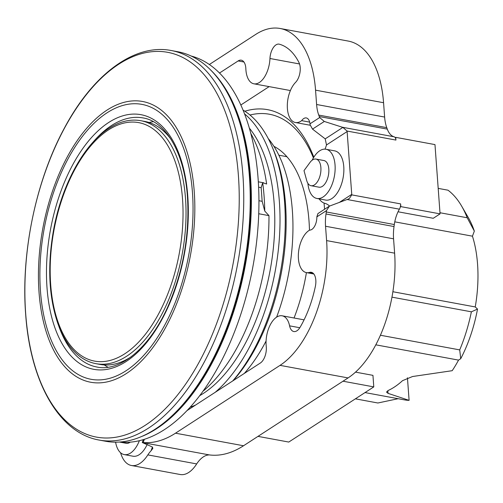 <?xml version="1.0" encoding="UTF-8"?>
<svg xmlns="http://www.w3.org/2000/svg" width="503" height="503" viewBox="0 0 503 503"><rect width="100%" height="100%" fill="white"/><g stroke="black" fill="none" stroke-linecap="round" stroke-linejoin="round"><path stroke-width="0.75" d="M273.902 146.323A124.059 65.214 100.5 0 1 309.471 230.217M209.33 64.516L255.744 34.399A97.808 51.413 100.5 0 1 280.133 28.482A97.808 51.413 100.5 0 1 315.551 90.163L316.601 104.498A33.28 17.492 -79.5 0 0 318.739 115.08L319.279 116.558A24.999 13.141 -79.5 0 0 319.669 117.545L324.309 121.456L342.876 127.397L347.064 131.05A5.212 3.967 -123 0 1 347.127 131.56L351.742 194.372A5.212 3.967 -123 0 1 351.754 194.875L349.39 198.478L348.145 199.113L329.39 206.142L326.504 210.594L316.846 216.862A5.237 2.754 100.5 0 1 316.777 218.704A10.324 5.426 100.5 0 1 309.697 230.091A22.069 11.6 -79.5 0 0 298.449 253.141A22.069 11.6 -79.5 0 0 306.415 272.613A124.059 65.214 100.5 0 1 294.048 317.997M244.867 111.238A157.42 82.75 100.5 0 1 313.809 157.206M324.039 203.055A157.42 82.75 100.5 0 1 324.567 209.267M249.991 115.03A153.252 80.555 100.5 0 1 313.4 157.879M312.162 160.193A25.018 13.153 100.5 0 1 319.745 150.768A25.018 13.153 100.5 0 1 325.988 149.253A25.018 13.153 100.5 0 1 335.073 170.555A25.018 13.153 100.5 0 1 323.14 196.95A25.018 13.153 100.5 0 1 316.896 198.465A25.018 13.153 100.5 0 1 307.886 183.306M325.988 149.253L334.709 150.869A25.018 13.153 100.5 0 1 343.794 172.164A25.018 13.153 100.5 0 1 331.861 198.559A25.018 13.153 100.5 0 1 325.617 200.075L316.896 198.465M312.596 159.885A13.55 7.124 100.5 0 1 315.972 159.067A13.55 7.124 100.5 0 1 320.895 170.605A13.55 7.124 100.5 0 1 314.432 184.903A13.55 7.124 100.5 0 1 311.049 185.72A13.55 7.124 100.5 0 1 306.692 180.458L304.001 170.636L310.018 162.425A13.55 7.124 100.5 0 1 312.596 159.885M315.972 159.067L323.907 160.532A13.55 7.124 100.5 0 1 328.824 172.07A13.55 7.124 100.5 0 1 322.36 186.368A13.55 7.124 100.5 0 1 318.977 187.185L311.049 185.72M139.356 440.735A25.018 13.153 100.5 0 1 130.491 453.084A25.018 13.153 100.5 0 1 124.247 454.593A25.018 13.153 100.5 0 1 115.602 442.194M147.222 444.369A25.018 13.153 100.5 0 1 139.212 454.693A25.018 13.153 100.5 0 1 132.968 456.208L124.247 454.593M130.151 442.194A13.55 7.124 100.5 0 1 129.711 442.495A13.55 7.124 100.5 0 1 126.328 443.319L119.569 442.068M400.816 206.62L400.614 203.897A5.212 2.741 100.5 0 1 400.319 206.947L400.816 206.62L440.062 213.869L433.259 218.283L398.036 211.776M395.729 137.35L395.232 137.677A5.212 2.741 -79.5 0 1 395.93 140.073L395.729 137.35L434.976 144.6L440.062 213.869M400.319 206.947A5.212 2.741 100.5 0 1 399.401 209.166L347.127 199.509M152.44 447.048L151.045 450.795A29.884 15.706 -79.5 0 0 147.838 454.894A34.053 17.901 100.5 0 1 131.409 465.495L180.244 474.518A34.053 17.901 100.5 0 0 196.679 463.917A29.884 15.706 100.5 0 1 209.411 454.926A145.788 76.638 100.5 0 0 243.527 445.759L348.07 377.923A97.808 51.413 100.5 0 0 394.616 253.16L393.566 238.824A33.28 17.492 100.5 0 1 394.025 226.551L394.308 224.539A24.999 13.141 100.5 0 1 399.401 209.166M395.232 137.677A5.212 2.741 -79.5 0 0 394.082 136.797A24.999 13.141 -79.5 0 1 387.304 129.12L386.763 127.649A33.28 17.492 -79.5 0 1 384.625 117.061L383.569 102.725A97.808 51.413 -79.5 0 0 348.158 41.051L280.133 28.482M355.527 372.132L372.943 375.351L373.786 386.895L288.766 442.062L257.989 436.378M373.786 386.895L343.008 381.211M326.504 210.594A24.999 13.141 -79.5 0 0 326.29 211.977L326.001 213.989A33.28 17.492 -79.5 0 0 325.542 226.256L326.598 240.591A97.808 51.413 100.5 0 1 280.045 365.36L175.503 433.19A145.788 76.638 100.5 0 1 143.16 442.552L142.28 442.527L152.371 447.004L152.837 448.406L151.045 450.801M131.409 465.495A34.053 17.901 100.5 0 1 120.582 452.744M313.828 273.984L306.415 272.613A22.069 11.6 -79.5 0 0 309.521 272.412A12.518 6.577 100.5 0 1 311.288 272.299A12.518 6.577 100.5 0 1 315.362 286.414A82.19 43.208 100.5 0 1 300.165 327.145A12.518 6.583 100.5 0 1 293.821 331.546A12.518 6.583 100.5 0 1 289.59 325.843A22.057 11.594 -79.5 0 0 282.133 315.796A22.057 11.594 -79.5 0 0 266.238 346.41A12.512 6.577 100.5 0 1 260.328 363.034L187.279 410.429M219.484 73.048L238.139 60.938A12.512 6.577 100.5 0 1 241.277 60.171A12.512 6.577 100.5 0 1 245.848 68.729A22.057 11.594 -79.5 0 0 253.896 83.806A22.057 11.594 -79.5 0 0 269.96 58.499A12.518 6.583 100.5 0 1 279.071 44.138A12.518 6.583 100.5 0 1 279.391 44.214A82.19 43.208 100.5 0 1 298.914 62.422A12.518 6.577 100.5 0 1 295.563 82.385A22.069 11.6 -79.5 0 0 287.307 105.856A22.069 11.6 -79.5 0 0 295.393 122.512A22.069 11.6 -79.5 0 0 301.655 120.645A10.324 5.426 100.5 0 1 306.296 117.941A10.324 5.426 100.5 0 1 309.691 122.223A5.237 2.754 100.5 0 1 310.011 123.813L319.669 117.545M316.846 216.862L317.921 213.58L329.383 206.142M325.057 149.146A34.418 18.089 -79.5 0 0 326.491 144.952L325.202 138.866L312.508 129.114L310.118 124.801L310.011 123.813M329.553 206.041A34.418 18.089 -79.5 0 0 324.881 203.338A29.161 15.329 100.5 0 1 319.154 198.88M269.143 86.623L240.811 105.008M309.666 122.122L301.655 120.645M209.411 454.926L142.28 442.527M196.679 463.917L147.838 454.894M394.082 136.797L341.814 127.14M149.064 122.493A126.662 66.585 100.5 0 1 153.358 121.682M268.231 138.545A140.739 73.985 100.5 0 1 292.362 210.537A140.739 73.985 100.5 0 1 276.612 317.148M266.081 341.003A140.739 73.985 100.5 0 1 244.295 373.44M243.018 110.088A155.333 81.656 100.5 0 1 271.947 146.354A155.333 81.656 100.5 0 1 284.604 202.489A155.333 81.656 100.5 0 1 232.713 380.953M271.947 146.354L273.116 149.07A152.208 80.008 100.5 0 1 285.515 204.073A152.208 80.008 100.5 0 1 233.166 380.658M244.527 113.867A155.333 81.656 100.5 0 1 279.366 201.521A155.333 81.656 100.5 0 1 215.221 392.302M195.516 405.085A155.333 81.656 100.5 0 1 190.36 407.097M171.215 50.514L177.691 51.715A198.075 104.121 100.5 0 1 249.413 176.616A198.075 104.121 100.5 0 1 105.737 441.276L99.254 440.081A198.075 104.121 100.5 0 0 242.93 175.421A198.075 104.121 100.5 0 0 171.215 50.514L171.215 50.514C134.326 43.302 92.866 74.444 64.34 128.196C35.965 180.363 20.862 252.921 25.647 314.01C30.237 381.959 59.052 433.202 99.254 440.081M398.181 398.703L377.885 402.997L355.382 398.835M380.431 335.25L459.717 349.899L460.723 358.696L458.541 360.11A102.166 53.708 100.5 0 1 452.197 370.692L412.567 376.521L402.526 380.664A102.166 53.708 100.5 0 1 388.241 390.454L386.511 392.07L388.039 393.352L409.102 400.357A102.166 53.708 100.5 0 1 404.582 399.891L365.021 392.579M438.188 188.38L447.991 190.191A114.678 60.278 100.5 0 1 461.685 206.192L468.148 217.327A103.209 54.255 100.5 0 1 474.342 231.103L472.449 236.184A100.078 52.608 100.5 0 1 475.241 306.943L477.523 309.075L471.38 311.822A114.678 60.278 100.5 0 1 459.717 349.899M471.38 311.822L391.969 297.154M249.299 128.064A148.976 78.311 100.5 0 1 274.166 203.445A148.976 78.311 100.5 0 1 199.892 395.547M258.951 200.716L262.164 201.313L264.76 211.065A159.904 84.058 100.5 0 0 264.119 196.635A159.904 84.058 100.5 0 0 262.679 182.734L266.64 184.004A155.333 81.656 -79.5 0 0 250.771 133.364M262.679 182.734L261.164 187.669L262.164 201.313M210.355 69.741A196.956 103.536 100.5 0 1 250.544 177.333A196.956 103.536 100.5 0 1 142.682 436.107M191.033 55.978A196.466 103.272 100.5 0 1 258.127 178.961A196.466 103.272 100.5 0 1 119.72 442.062M246.791 153.692A191.819 100.833 100.5 0 1 249.934 179.552A191.819 100.833 100.5 0 1 248.903 236.988M233.706 106.058A195.994 103.027 100.5 0 1 250.016 177.678A195.994 103.027 100.5 0 1 248.935 236.68A195.994 103.027 100.5 0 1 238.353 293.966A195.994 103.027 100.5 0 1 177.471 410.53M247.715 160.055A191.668 100.751 100.5 0 1 249.846 179.602A191.668 100.751 100.5 0 1 209.839 365.096M248.199 163.953A191.574 100.707 100.5 0 1 249.796 179.634A191.574 100.707 100.5 0 1 211.688 361.632M95.91 363.663A123.537 64.937 -79.5 0 0 126.718 356.187A123.537 64.937 -79.5 0 0 185.645 225.853A123.537 64.937 -79.5 0 0 140.79 120.695C130.346 118.859 119.739 121.405 108.981 128.347C83.976 144.147 61.9 184.658 53.702 229.223C47.313 264.716 48.646 295.997 57.688 323.058C60.85 332.043 64.818 339.701 69.59 346.039C77.034 355.841 85.812 361.714 95.91 363.663L100.091 364.436A123.537 64.937 -79.5 0 0 130.899 356.96A123.537 64.937 -79.5 0 0 131.113 356.816M171.227 139.664A123.537 64.937 -79.5 0 0 144.965 121.468L140.79 120.695M238.435 293.664A191.819 100.833 100.5 0 1 206.702 370.711M264.76 211.065L268.967 215.63L258.743 213.744M203.476 390.68L203.646 390.712A155.333 81.656 -79.5 0 0 268.967 215.63M258.617 187.198L261.164 187.669M477.523 309.075A103.209 54.255 100.5 0 1 460.723 358.696M407.449 377.784L409.102 400.357M286.962 156.798A114.678 60.278 -79.5 0 0 284.635 156.276L278.851 155.207M461.685 206.192A114.678 60.278 100.5 0 1 467.199 217.768L474.342 231.103M475.241 306.943L392.893 291.734M472.449 236.184L394.773 221.836M439.974 212.738L467.199 217.768M458.541 360.11L375.823 344.832M108 367.234A126.662 66.585 100.5 0 1 104.284 364.945M395.93 140.073L347.064 131.05M400.614 203.897L351.754 194.875M144.348 439.358L143.16 442.552M326.491 144.952L347.127 131.56M339.141 202.546L351.742 194.372M312.508 129.114L324.309 121.456M325.202 138.866L342.876 127.397M394.308 224.539L326.29 211.977M312.897 273.041L309.521 272.412M299.807 327.736L289.59 325.843M243.936 62.007L238.139 60.938M299.549 63.963L269.96 58.499M394.025 226.551L326.001 213.989M393.566 238.824L325.542 226.256M394.616 253.16L326.598 240.591M348.07 377.923L280.045 365.36M243.527 445.759L175.503 433.19M383.569 102.725L315.551 90.163M384.625 117.061L316.601 104.498M386.763 127.649L318.739 115.08M387.304 129.12L319.279 116.558M92.282 143.015A126.662 66.585 100.5 0 1 143.009 117.928A126.662 66.585 100.5 0 1 143.015 117.928C165.657 121.33 184.563 152.837 187.449 196.924C189.732 234.882 183.218 271.431 167.908 306.56C149.517 348.208 119.846 372.107 97.004 367.045A126.662 66.585 100.5 0 1 96.997 367.039A126.662 66.585 100.5 0 1 58.574 325.485M47.012 287.678A129.466 68.056 100.5 0 1 108.629 122.525A129.466 68.056 100.5 0 1 187.795 196.327A129.466 68.056 100.5 0 1 126.178 361.487A129.466 68.056 100.5 0 1 47.012 287.678M25.691 313.721A195.629 102.832 100.5 0 1 118.796 64.177A195.629 102.832 100.5 0 1 238.416 175.698A195.629 102.832 100.5 0 1 145.31 425.249A195.629 102.832 100.5 0 1 25.691 313.721M39.027 292.218A142.733 75.029 100.5 0 1 106.963 110.138A142.733 75.029 100.5 0 1 194.24 191.511A142.733 75.029 100.5 0 1 126.303 373.584A142.733 75.029 100.5 0 1 39.027 292.218M40.473 291.143A139.777 73.476 100.5 0 1 106.994 112.842A139.777 73.476 100.5 0 1 192.46 192.523A139.777 73.476 100.5 0 1 125.939 370.824A139.777 73.476 100.5 0 1 40.473 291.143M108.397 129.963A121.248 63.736 -79.5 0 0 50.69 284.635A121.248 63.736 -79.5 0 0 124.832 353.754A121.248 63.736 -79.5 0 0 182.532 199.081A121.248 63.736 -79.5 0 0 108.397 129.963M123.436 361.072A117.803 61.926 -79.5 0 0 125.322 360.752M167.222 133.924A117.803 61.926 -79.5 0 0 165.575 132.949M387.844 390.649L388.039 393.352M142.267 442.514L143.33 439.672M282.133 315.796L304.076 319.851M253.896 83.806L290.401 90.546M295.393 122.512L310.194 125.247M125.077 360.896L123.197 361.179M167.046 133.697L165.393 132.767M263.691 182.809L258.322 181.816"/></g></svg>
